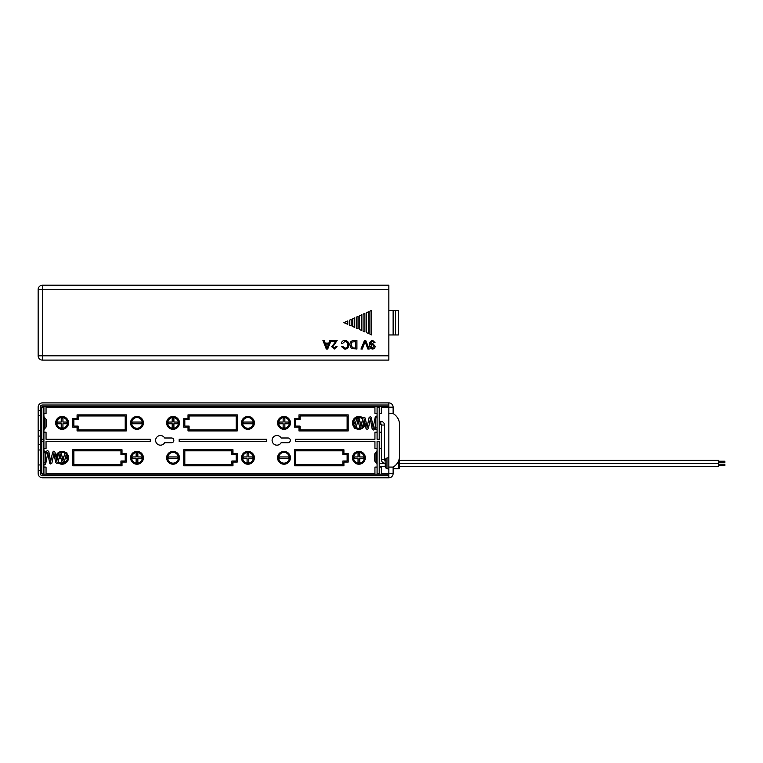 <?xml version="1.0" encoding="UTF-8"?>
<svg xmlns="http://www.w3.org/2000/svg" width="763" height="763" viewBox="0 0 763 763"><rect width="100%" height="100%" fill="white"/><g stroke="black" fill="none" stroke-linecap="round" stroke-linejoin="round"><path stroke-width="1.14" d="M718.384 464.2L724.85 464.2L724.85 465.497L718.384 465.497M388.853 457.533L386.975 458.038A2.356 2.356 0 0 0 385.239 460.308L385.105 460.308A0.62 0.62 0 0 1 384.485 459.688L384.485 425.039A3.662 3.662 0 0 0 380.823 421.376L379.221 421.376M386.975 458.038L386.975 468.663A2.356 2.356 0 0 1 385.239 466.384L385.239 463.351M386.975 468.663L388.853 469.159M379.221 466.365L385.239 466.365M379.221 463.322L385.105 463.322L385.105 460.308M399.545 463.351L718.384 463.351L718.384 466.365L399.545 466.365M718.384 463.351L718.384 460.327L399.545 460.327M377.084 450.189A2.356 2.356 0 0 1 376.531 451.706L375.062 453.451A2.356 2.356 0 0 0 374.509 454.958L374.509 459.965L374.509 454.958M375.062 453.451L375.062 461.481A2.356 2.356 0 0 1 374.509 459.965M377.084 464.743A2.356 2.356 0 0 0 376.531 463.227L376.531 451.706M375.062 461.481L376.531 463.227M379.221 473.518L379.221 441.415L379.221 448.501L381.357 448.501L381.357 432.192L379.221 432.192L379.221 439.278L377.084 439.278L377.084 432.192L374.938 432.192L374.938 439.278L295.634 439.278L295.634 441.415L374.938 441.415L374.938 448.501L377.084 448.501L377.084 441.415L379.221 441.415L377.084 441.415L377.084 473.518L379.221 473.518L377.084 473.518M718.384 461.195L724.85 461.195L724.85 462.502L718.384 462.502M66.171 454.338A5.351 5.351 0 0 1 62.099 463.151A5.351 5.351 0 0 1 58.36 461.625M57.101 459.717A5.351 5.351 0 0 1 58.284 454.042M61.05 452.554A5.351 5.351 0 0 1 64.836 453.203M59.991 451.734A6.419 6.419 0 0 1 65.551 452.383M66.839 453.47A6.419 6.419 0 0 1 62.099 464.219A6.419 6.419 0 0 1 57.95 462.702M136.987 464.219A6.419 6.419 0 0 0 143.406 457.8A6.419 6.419 0 0 0 136.987 451.381A6.419 6.419 0 0 0 130.568 457.8A6.419 6.419 0 0 0 136.987 464.219M136.987 452.449A5.351 5.351 0 0 0 131.637 457.8A5.351 5.351 0 0 0 136.987 463.151A5.351 5.351 0 0 0 142.338 457.8A5.351 5.351 0 0 0 136.987 452.449M173.048 463.151A5.351 5.351 0 0 1 167.698 457.8A5.351 5.351 0 0 1 173.048 452.449A5.351 5.351 0 0 1 178.399 457.8A5.351 5.351 0 0 1 173.048 463.151M173.048 451.381A6.419 6.419 0 0 1 179.467 457.8A6.419 6.419 0 0 1 173.048 464.219A6.419 6.419 0 0 1 166.63 457.8A6.419 6.419 0 0 1 173.048 451.381M247.937 464.219A6.419 6.419 0 0 0 254.365 457.8A6.419 6.419 0 0 0 247.937 451.381A6.419 6.419 0 0 0 241.518 457.8A6.419 6.419 0 0 0 247.937 464.219M247.937 452.449A5.351 5.351 0 0 0 242.596 457.8A5.351 5.351 0 0 0 247.937 463.151A5.351 5.351 0 0 0 253.287 457.8A5.351 5.351 0 0 0 247.937 452.449M283.998 463.151A5.351 5.351 0 0 1 278.648 457.8A5.351 5.351 0 0 1 283.998 452.449A5.351 5.351 0 0 1 289.349 457.8A5.351 5.351 0 0 1 283.998 463.151M283.998 451.381A6.419 6.419 0 0 1 290.417 457.8A6.419 6.419 0 0 1 283.998 464.219A6.419 6.419 0 0 1 277.579 457.8A6.419 6.419 0 0 1 283.998 451.381M358.896 464.219A6.419 6.419 0 0 0 365.315 457.8A6.419 6.419 0 0 0 358.896 451.381A6.419 6.419 0 0 0 352.477 457.8A6.419 6.419 0 0 0 358.896 464.219M358.896 452.449A5.351 5.351 0 0 0 353.546 457.8A5.351 5.351 0 0 0 358.896 463.151A5.351 5.351 0 0 0 364.247 457.8A5.351 5.351 0 0 0 358.896 452.449M359.945 428.138A5.351 5.351 0 0 1 356.149 427.49M354.814 426.355A5.351 5.351 0 0 1 358.896 417.542A5.351 5.351 0 0 1 362.625 419.068M354.156 427.223A6.419 6.419 0 0 1 358.896 416.474A6.419 6.419 0 0 1 363.035 417.99M365.048 424.705A6.419 6.419 0 0 1 361.891 428.568M360.994 428.959A6.419 6.419 0 0 1 355.444 428.31M283.998 429.311A6.419 6.419 0 0 0 290.417 422.893A6.419 6.419 0 0 0 283.998 416.474A6.419 6.419 0 0 0 277.579 422.893A6.419 6.419 0 0 0 283.998 429.311M283.998 417.542A5.351 5.351 0 0 0 278.648 422.893A5.351 5.351 0 0 0 283.998 428.243A5.351 5.351 0 0 0 289.349 422.893A5.351 5.351 0 0 0 283.998 417.542M247.937 428.243A5.351 5.351 0 0 1 242.596 422.893A5.351 5.351 0 0 1 247.937 417.542A5.351 5.351 0 0 1 253.287 422.893A5.351 5.351 0 0 1 247.937 428.243M247.937 416.474A6.419 6.419 0 0 1 254.365 422.893A6.419 6.419 0 0 1 247.937 429.311A6.419 6.419 0 0 1 241.518 422.893A6.419 6.419 0 0 1 247.937 416.474M173.048 429.311A6.419 6.419 0 0 0 179.467 422.893A6.419 6.419 0 0 0 173.048 416.474A6.419 6.419 0 0 0 166.63 422.893A6.419 6.419 0 0 0 173.048 429.311M173.048 417.542A5.351 5.351 0 0 0 167.698 422.893A5.351 5.351 0 0 0 173.048 428.243A5.351 5.351 0 0 0 178.399 422.893A5.351 5.351 0 0 0 173.048 417.542M136.987 428.243A5.351 5.351 0 0 1 131.637 422.893A5.351 5.351 0 0 1 136.987 417.542A5.351 5.351 0 0 1 142.338 422.893A5.351 5.351 0 0 1 136.987 428.243M136.987 416.474A6.419 6.419 0 0 1 143.406 422.893A6.419 6.419 0 0 1 136.987 429.311A6.419 6.419 0 0 1 130.568 422.893A6.419 6.419 0 0 1 136.987 416.474M62.099 429.311A6.419 6.419 0 0 0 68.517 422.893A6.419 6.419 0 0 0 62.099 416.474A6.419 6.419 0 0 0 55.68 422.893A6.419 6.419 0 0 0 62.099 429.311M62.099 417.542A5.351 5.351 0 0 0 56.748 422.893A5.351 5.351 0 0 0 62.099 428.243A5.351 5.351 0 0 0 67.449 422.893A5.351 5.351 0 0 0 62.099 417.542M276.912 435.53A4.816 4.816 0 0 0 272.095 440.346A4.816 4.816 0 0 0 281.118 442.702L288.042 442.702A2.251 2.251 0 0 0 290.293 440.451L290.293 440.241A2.251 2.251 0 0 0 288.042 437.991L281.118 437.991A4.816 4.816 0 0 0 276.912 435.53M160.44 435.53A4.816 4.816 0 0 0 155.623 440.346A4.816 4.816 0 0 0 164.646 442.702L171.57 442.702A2.251 2.251 0 0 0 173.821 440.451L173.821 440.241A2.251 2.251 0 0 0 171.57 437.991L164.646 437.991A4.816 4.816 0 0 0 160.44 435.53M40.267 410.389L38.15 410.389L38.15 407.175A4.282 4.282 0 0 1 42.432 402.902L388.853 402.902A4.282 4.282 0 0 1 393.126 407.175L393.126 413.594L393.126 407.175L388.853 407.175L388.853 467.09L393.126 467.09L393.126 473.518L393.126 467.09A12.837 12.837 0 0 0 399.545 455.978L399.545 424.714A12.837 12.837 0 0 0 393.126 413.594L388.853 413.594M388.853 474.176L42.432 474.176A0.668 0.668 0 0 1 41.765 473.518L41.765 407.175A0.668 0.668 0 0 1 42.432 406.517L388.853 406.517M388.853 405.019L42.432 405.019A2.165 2.165 0 0 0 40.267 407.175L40.267 473.518A2.165 2.165 0 0 0 42.432 475.673L388.853 475.673M40.267 470.304L38.15 470.304L38.15 473.518A4.282 4.282 0 0 0 42.432 477.791L388.853 477.791A4.282 4.282 0 0 0 393.126 473.518A4.282 4.282 0 0 1 388.853 477.791A4.282 4.282 0 0 0 393.126 473.518L388.853 473.518L388.853 467.09M393.126 407.175A4.282 4.282 0 0 0 388.853 402.902L388.853 407.175L381.357 407.175M381.357 473.518L388.853 473.518L388.853 477.791A4.282 4.282 0 0 0 393.126 473.518M40.267 436.064L38.15 436.064L38.15 444.629L40.267 444.629M38.15 410.389L38.15 436.064M38.15 444.629L38.15 470.304M150.282 441.415L150.282 439.278L46.047 439.278L46.047 432.192L43.911 432.192L43.911 448.501L46.047 448.501L46.047 441.415L150.282 441.415M43.911 406.517L43.911 413.594L46.047 413.594L46.047 406.517M46.047 474.176L46.047 467.09L43.911 467.09L43.911 474.176M179.162 439.278L179.162 441.415L266.754 441.415L266.754 439.278L179.162 439.278M374.938 406.517L374.938 413.594L377.084 413.594L377.084 406.517M379.221 406.517L379.221 413.594L381.357 413.594L381.357 406.517M377.084 474.176L377.084 467.09L374.938 467.09L374.938 474.176M381.357 474.176L381.357 467.09L379.221 467.09L379.221 474.176M62.947 427.385L62.947 423.751L66.591 423.751L66.591 422.044L62.947 422.044L62.947 418.401L61.24 418.401L61.24 422.044L57.597 422.044L57.597 423.751L61.24 423.751L61.24 427.385L62.947 427.385M78.141 426.107L73.868 426.107L73.868 419.688L78.141 419.688L78.141 415.94L125.218 415.94L125.218 429.846L78.141 429.846L78.141 426.107M72.79 427.175L72.79 418.62L77.073 418.62L77.073 414.872L126.286 414.872L126.286 430.923L77.073 430.923L77.073 427.175L72.79 427.175M141.479 423.751L132.495 423.751L132.495 422.044L141.479 422.044L141.479 423.751M173.907 427.385L173.907 423.751L177.541 423.751L177.541 422.044L173.907 422.044L173.907 418.401L172.19 418.401L172.19 422.044L168.556 422.044L168.556 423.751L172.19 423.751L172.19 427.385L173.907 427.385M189.09 426.107L184.818 426.107L184.818 419.688L189.09 419.688L189.09 415.94L236.168 415.94L236.168 429.846L189.09 429.846L189.09 426.107M183.749 427.175L183.749 418.62L188.022 418.62L188.022 414.872L237.245 414.872L237.245 430.923L188.022 430.923L188.022 427.175L183.749 427.175M252.439 423.751L243.445 423.751L243.445 422.044L252.439 422.044L252.439 423.751M284.857 427.385L284.857 423.751L288.49 423.751L288.49 422.044L284.857 422.044L284.857 418.401L283.14 418.401L283.14 422.044L279.506 422.044L279.506 423.751L283.14 423.751L283.14 427.385L284.857 427.385M300.05 426.107L295.767 426.107L295.767 419.688L300.05 419.688L300.05 415.94L347.127 415.94L347.127 429.846L300.05 429.846L300.05 426.107M294.699 427.175L294.699 418.62L298.972 418.62L298.972 414.872L348.195 414.872L348.195 430.923L298.972 430.923L298.972 427.175L294.699 427.175M363.884 420.976A5.351 5.351 0 0 1 362.702 426.651M361.614 423.751L360.479 423.751M358.772 423.751L357.208 423.751M355.491 423.751L354.394 423.751L354.394 422.044L355.863 422.044M361.948 422.044L360.126 422.044M358.419 422.044L357.58 422.044M358.038 453.298L358.038 456.942L354.394 456.942L354.394 458.649L358.038 458.649L358.038 462.292L359.745 462.292L359.745 458.649L363.388 458.649L363.388 456.942L359.745 456.942L359.745 453.298L358.038 453.298M342.845 454.586L347.127 454.586L347.127 461.005L342.845 461.005L342.845 464.753L295.767 464.753L295.767 450.838L342.845 450.838L342.845 454.586M348.195 453.518L348.195 462.073L343.913 462.073L343.913 465.821L294.699 465.821L294.699 449.769L343.913 449.769L343.913 453.518L348.195 453.518M279.506 456.942L288.49 456.942L288.49 458.649L279.506 458.649L279.506 456.942M247.088 453.298L247.088 456.942L243.445 456.942L243.445 458.649L247.088 458.649L247.088 462.292L248.795 462.292L248.795 458.649L252.439 458.649L252.439 456.942L248.795 456.942L248.795 453.298L247.088 453.298M231.895 454.586L236.168 454.586L236.168 461.005L231.895 461.005L231.895 464.753L184.818 464.753L184.818 450.838L231.895 450.838L231.895 454.586M237.245 453.518L237.245 462.073L232.963 462.073L232.963 465.821L183.749 465.821L183.749 449.769L232.963 449.769L232.963 453.518L237.245 453.518M168.556 456.942L177.541 456.942L177.541 458.649L168.556 458.649L168.556 456.942M136.138 453.298L136.138 456.942L132.495 456.942L132.495 458.649L136.138 458.649L136.138 462.292L137.845 462.292L137.845 458.649L141.479 458.649L141.479 456.942L137.845 456.942L137.845 453.298L136.138 453.298M120.945 454.586L125.218 454.586L125.218 461.005L120.945 461.005L120.945 464.753L73.868 464.753L73.868 450.838L120.945 450.838L120.945 454.586M126.286 453.518L126.286 462.073L122.013 462.073L122.013 465.821L72.79 465.821L72.79 449.769L122.013 449.769L122.013 453.518L126.286 453.518M55.937 455.988A6.419 6.419 0 0 1 59.094 452.125M59.371 456.942L60.506 456.942M62.213 456.942L63.787 456.942M65.494 456.942L66.591 456.942L66.591 458.649L65.122 458.649M59.037 458.649L60.859 458.649M62.576 458.649L63.405 458.649M43.911 451.496A0.858 0.858 0 0 1 45.513 451.915A0.858 0.858 0 0 1 44.655 452.764M43.911 464.095A0.858 0.858 0 0 0 45.513 463.685A0.858 0.858 0 0 0 44.655 462.826M44.454 428.987L45.923 427.242A2.356 2.356 0 0 0 46.476 425.725L46.476 420.728A2.356 2.356 0 0 0 45.923 419.211L44.454 417.466L44.454 428.987A2.356 2.356 0 0 0 43.911 430.504M43.911 415.949A2.356 2.356 0 0 0 44.454 417.466M66.057 453.975A0.858 0.858 -0 0 0 66.906 453.155A0.858 0.858 -0 0 0 66.057 452.268A0.858 0.858 -0 0 0 65.198 453.079A0.858 0.858 -0 0 0 66.057 453.975M43.911 473.518L43.911 441.415L41.765 441.415L41.765 473.518L43.911 473.518M43.911 439.278L43.911 407.175L41.765 407.175L41.765 439.278L43.911 439.278M377.084 429.197A0.858 0.858 0 0 1 375.472 428.777A0.858 0.858 0 0 1 376.331 427.929M377.084 417.428L377.084 416.598A0.858 0.858 0 0 0 375.472 417.008A0.858 0.858 0 0 0 376.331 417.866M354.938 426.717A0.858 0.858 180 0 0 354.08 427.538A0.858 0.858 180 0 0 354.938 428.424A0.858 0.858 180 0 0 355.787 427.604A0.858 0.858 180 0 0 354.938 426.717M379.221 407.175L377.084 407.175L377.084 439.278L379.221 439.278L379.221 407.175M393.126 468.701L398.477 468.701A1.068 1.068 0 0 0 399.545 467.633L399.545 459.068A1.068 1.068 0 0 0 399.316 458.401M384.647 463.322A3.662 3.662 0 0 1 381.443 459.688L381.443 425.039A0.62 0.62 0 0 0 380.823 424.419L379.221 424.419M388.853 355.825L388.853 289.482L42.432 289.482L42.432 355.825L388.853 355.825L388.853 360.098L42.432 360.098A4.282 4.282 0 0 1 38.15 355.825L38.15 289.482A4.282 4.282 0 0 1 42.432 285.209L388.853 285.209L388.853 289.482M395.615 334.957L395.615 310.35L398.391 310.35L398.391 334.957L388.853 334.957M395.615 310.35L388.853 310.35M393.126 334.957L393.126 310.35M369.912 311.151L371.734 310.35L371.734 334.957L369.912 334.156L369.912 311.151M366.488 312.668L368.31 311.867L368.31 333.441L366.488 332.639L366.488 312.668M363.064 314.184L364.886 313.383L364.886 331.934L363.064 331.123L363.064 314.184M359.64 315.701L361.462 314.89L361.462 330.417L359.64 329.606L359.64 315.701M356.216 317.208L358.038 316.407L358.038 328.901L356.216 328.1L356.216 317.208M354.614 317.923L354.614 327.384L352.792 326.583L352.792 318.724L354.614 317.923M351.19 319.439L351.19 325.868L349.368 325.067L349.368 320.241L351.19 319.439M347.766 320.946L347.766 324.361L343.913 322.654L347.766 320.946M372.659 340.403L375.024 342.597L373.927 342.711L372.602 341.395C371.219 341.786 370.599 342.787 370.742 344.39L372.706 343.474L375.129 346.23C375.072 347.947 374.194 348.901 372.506 349.072C370.398 348.634 369.445 347.27 369.645 344.962C369.397 342.444 370.398 340.927 372.659 340.403M370.742 346.259L372.344 348.09L374.032 346.173L372.373 344.466L370.742 346.259M364.437 340.517L365.744 340.517L369.197 349.072L367.89 349.072L365.096 341.557L362.291 349.072L360.985 349.072L364.437 340.517M353.851 340.517L356.922 340.517L356.922 349.072L351.238 348.338L349.893 344.838C349.883 342.101 351.199 340.66 353.851 340.517M355.711 341.5L351.924 342.11L351.104 344.857L352.563 347.909L355.711 348.09L355.711 341.5M344.943 341.395L342.539 343.531L341.338 343.255C341.805 341.442 342.969 340.489 344.828 340.403C347.461 340.632 348.777 342.12 348.796 344.857C348.739 347.489 347.423 348.929 344.857 349.187L341.557 346.698L342.759 346.44L344.914 348.195C346.764 347.938 347.651 346.831 347.594 344.866C347.699 342.854 346.812 341.7 344.943 341.395M335.758 341.614L331.571 341.614L331.571 340.517L337.16 340.517L332.773 346.698L334.337 348.09L335.958 346.545L337.055 346.66L334.308 349.072L331.676 346.707L335.758 341.614M329.816 340.517L331.094 340.517L327.699 349.072L326.335 349.072L322.94 340.517L324.218 340.517L325.191 343.15L328.834 343.15L329.816 340.517M327.604 346.507L328.471 344.132L325.553 344.132L327.012 348.09L327.604 346.507M46.047 407.175L374.938 407.175M374.938 473.518L46.047 473.518M42.432 474.176L42.432 473.518M42.432 407.175L42.432 406.517M40.267 464.953L38.15 464.953M40.267 449.979L38.15 449.979M40.267 415.74L38.15 415.74M40.267 430.714L38.15 430.714M45.923 427.242L45.923 419.211M398.477 468.701L398.477 461.11M381.443 425.039L384.485 425.039M380.823 424.419L380.823 421.376M381.443 459.688L384.485 459.688M38.15 355.825L42.432 355.825L42.432 360.098M42.432 285.209L42.432 289.482L38.15 289.482M45.513 463.685L45.513 451.915M47.697 453.708L45.732 463.694L44.731 464.533M50.749 462.292L48.803 451.505L47.697 450.656C46.925 451.448 46.839 448.873 45.465 456.579M53.811 454.052L51.865 463.16L50.759 463.999L49.652 463.16L47.697 452.373M56.863 461.758L54.936 452.049L53.811 451.191L52.647 452.144L50.759 461.043M59.924 454.405L58.007 462.597L56.872 463.465L55.718 462.559L53.811 452.907M62.976 461.224L61.422 453.518L59.924 451.725L58.751 452.65L56.872 460.699M66.4 453.832L64.502 461.119L62.986 462.931L61.822 462.054L59.924 453.441M66.133 452.268L64.855 453.165L62.986 460.356M375.472 417.008L375.472 428.777M373.288 426.984L375.253 416.999L376.254 416.159M370.236 418.401L372.191 429.188L373.288 430.036C374.07 429.245 374.147 431.82 375.52 424.114M367.175 426.641L369.12 417.533L370.227 416.693L371.343 417.533L373.288 428.32M364.123 418.935L366.059 428.644L367.175 429.502L368.338 428.548L370.227 419.65M361.061 426.288L362.978 418.095L364.123 417.227L365.277 418.134L367.175 427.785M358.009 419.469L359.564 427.175L361.061 428.959L362.234 428.043L364.113 419.993M354.585 426.86L356.483 419.574L358.009 417.762L359.173 418.639L361.071 427.251M354.862 428.424L356.13 427.528L358 420.337"/></g></svg>
